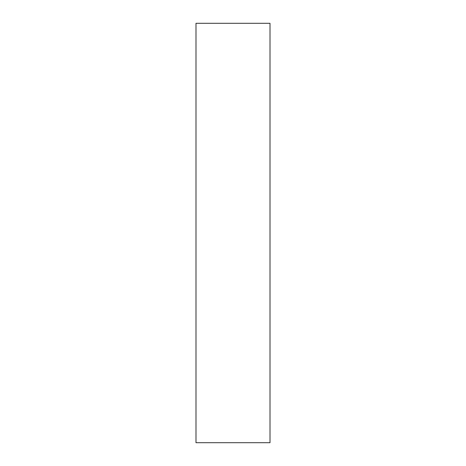 <?xml version="1.0" encoding="UTF-8"?>
<svg xmlns="http://www.w3.org/2000/svg" width="466" height="466" viewBox="0 0 466 466"><rect width="100%" height="100%" fill="white"/><g stroke="black" fill="none" stroke-linecap="round" stroke-linejoin="round"><path stroke-width="0.7" d="M195.994 23.3L195.994 442.7L270.006 442.7L270.006 23.3L195.994 23.3"/></g></svg>
